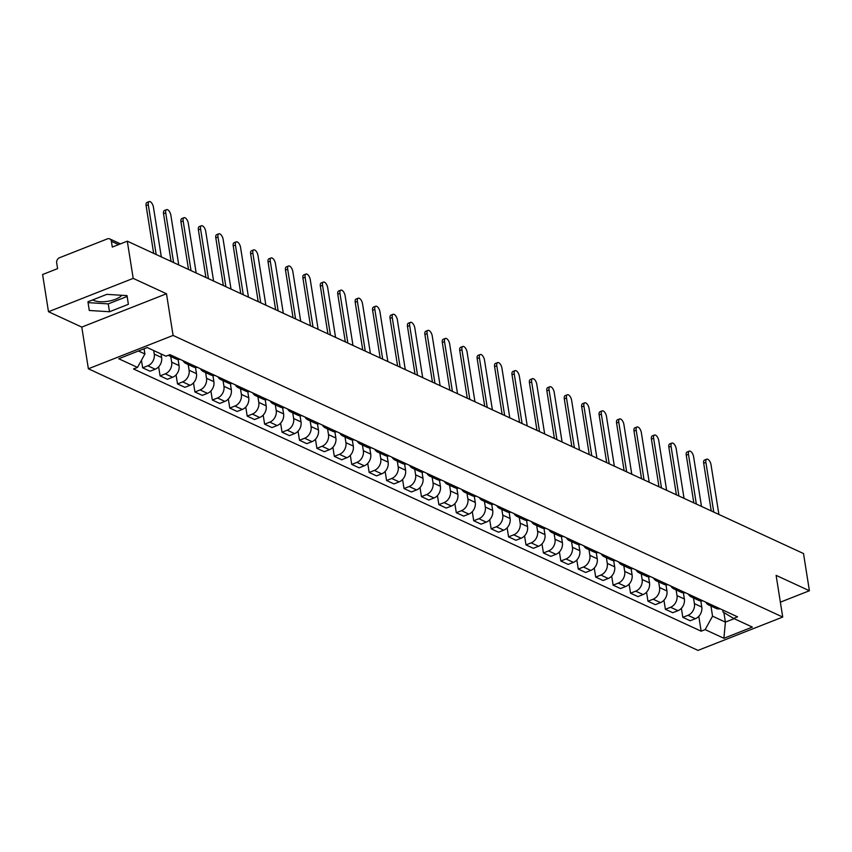 <?xml version="1.0" encoding="UTF-8"?>
<svg xmlns="http://www.w3.org/2000/svg" width="852" height="852" viewBox="0 0 852 852"><rect width="100%" height="100%" fill="white"/><g stroke="black" fill="none" stroke-linecap="round" stroke-linejoin="round"><path stroke-width="1.28" d="M121.815 295.293A15.996 6.156 -9 0 1 108.8 301.118A15.996 6.156 -9 0 1 93.699 300.394A15.996 6.156 -9 0 1 92.761 299.883M133.189 278.38L48.489 311.725L81.781 327.093L88.374 368.778L698.012 650.395L782.722 617.05L173.084 335.432L166.481 293.759L133.189 278.38L127.299 241.18L803.511 553.544L809.4 590.745L776.119 575.366L782.722 617.05M48.489 311.725L42.6 274.525L57.595 268.625L56.679 262.831A4.1 3.28 -65.2 0 1 59.47 257.751L107.405 238.88A4.1 3.28 -65.2 0 1 109.727 238.901L120.473 243.864M780.357 602.172L809.4 590.745M118.588 244.609L111.388 241.286L112.304 247.08L127.299 241.18M111.388 241.286A4.1 3.28 -65.2 0 0 109.727 238.901M153.679 350.534L154.255 354.123A9.436 7.551 114.8 0 1 147.822 365.796L142.657 367.83L150.027 371.227L155.192 369.204A9.436 7.551 -65.2 0 0 161.624 357.531L161.049 353.942M172.658 355.902A9.436 7.551 114.8 0 1 168.59 355.486A9.436 7.551 114.8 0 1 168.238 355.305M141.453 360.236L142.657 367.83M168.59 355.486L175.959 358.894A9.436 7.551 -65.2 0 0 180.038 359.299M170.773 356.498L171.678 362.175A9.436 7.551 114.8 0 1 165.245 373.847L160.08 375.881L167.45 379.278L172.615 377.244A9.436 7.551 -65.2 0 0 179.048 365.583L178.068 359.438M190.092 363.942A9.436 7.551 114.8 0 1 186.013 363.538A9.436 7.551 114.8 0 1 183.063 360.705M158.642 366.807L160.08 375.881M186.013 363.538L193.383 366.946A9.436 7.551 -65.2 0 0 197.462 367.35M188.196 364.549L189.101 370.226A9.436 7.551 114.8 0 1 182.669 381.888L177.504 383.922L184.873 387.33L190.039 385.296A9.436 7.551 -65.2 0 0 196.471 373.634L195.502 367.489M207.515 371.994A9.436 7.551 114.8 0 1 203.436 371.589A9.436 7.551 114.8 0 1 200.486 368.746M176.066 374.859L177.504 383.922M203.436 371.589L210.806 374.986A9.436 7.551 -65.2 0 0 214.885 375.402M205.62 372.59L206.525 378.277A9.436 7.551 114.8 0 1 200.092 389.939L194.927 391.973L202.297 395.381L207.462 393.347A9.436 7.551 -65.2 0 0 213.895 381.675L212.925 375.54M224.939 380.045A9.436 7.551 114.8 0 1 220.86 379.63A9.436 7.551 114.8 0 1 217.91 376.797M193.489 382.899L194.927 391.973M220.86 379.63L228.23 383.038A9.436 7.551 -65.2 0 0 232.308 383.453M223.054 380.642L223.948 386.318A9.436 7.551 114.8 0 1 217.516 397.99L212.35 400.025L219.72 403.433L224.885 401.398A9.436 7.551 -65.2 0 0 231.318 389.726L230.349 383.592M242.362 388.097A9.436 7.551 114.8 0 1 238.283 387.681A9.436 7.551 114.8 0 1 235.333 384.848M210.913 390.951L212.35 400.025M238.283 387.681L245.664 391.089A9.436 7.551 -65.2 0 0 249.732 391.505M240.477 388.693L241.372 394.37A9.436 7.551 114.8 0 1 234.939 406.042L229.774 408.076L237.144 411.473L242.309 409.439A9.436 7.551 -65.2 0 0 248.741 397.777L247.772 391.632M259.785 396.148A9.436 7.551 114.8 0 1 255.717 395.733A9.436 7.551 114.8 0 1 252.756 392.9M228.336 399.002L229.774 408.076M255.717 395.733L263.087 399.141A9.436 7.551 -65.2 0 0 267.155 399.545M257.9 396.744L258.795 402.421A9.436 7.551 114.8 0 1 252.362 414.083L247.197 416.117L254.567 419.525L259.743 417.491A9.436 7.551 -65.2 0 0 266.165 405.829L265.196 399.684M277.209 404.189A9.436 7.551 114.8 0 1 273.141 403.784A9.436 7.551 114.8 0 1 270.18 400.951M245.759 407.054L247.197 416.117M273.141 403.784L280.51 407.192A9.436 7.551 -65.2 0 0 284.579 407.597M275.324 404.796L276.218 410.472A9.436 7.551 114.8 0 1 269.786 422.134L264.621 424.168L272.001 427.576L277.166 425.542A9.436 7.551 -65.2 0 0 283.588 413.88L282.619 407.735M294.632 412.24A9.436 7.551 114.8 0 1 290.564 411.835A9.436 7.551 114.8 0 1 287.603 408.992M263.183 415.094L264.621 424.168M290.564 411.835L297.934 415.233A9.436 7.551 -65.2 0 0 302.002 415.648M292.747 412.837L293.642 418.524A9.436 7.551 114.8 0 1 287.22 430.185L282.044 432.22L289.424 435.628L294.59 433.593A9.436 7.551 -65.2 0 0 301.022 421.921L300.042 415.787M312.056 420.292A9.436 7.551 114.8 0 1 307.987 419.876A9.436 7.551 114.8 0 1 305.027 417.043M280.617 423.146L282.044 432.22M307.987 419.876L315.357 423.284A9.436 7.551 -65.2 0 0 319.436 423.7M310.171 420.888L311.076 426.564A9.436 7.551 114.8 0 1 304.643 438.237L299.478 440.271L306.848 443.668L312.013 441.634A9.436 7.551 -65.2 0 0 318.446 429.972L317.466 423.827M329.49 428.343A9.436 7.551 114.8 0 1 325.411 427.928A9.436 7.551 114.8 0 1 322.461 425.095M298.04 431.197L299.478 440.271M325.411 427.928L332.781 431.336A9.436 7.551 -65.2 0 0 336.859 431.74M327.594 428.939L328.499 434.616A9.436 7.551 114.8 0 1 322.067 446.278L316.901 448.312L324.271 451.72L329.436 449.686A9.436 7.551 -65.2 0 0 335.869 438.024L334.9 431.879M346.913 436.384A9.436 7.551 114.8 0 1 342.834 435.979A9.436 7.551 114.8 0 1 339.884 433.146M315.464 439.249L316.901 448.312M342.834 435.979L350.204 439.387A9.436 7.551 -65.2 0 0 354.283 439.792M345.017 436.991L345.923 442.667A9.436 7.551 114.8 0 1 339.49 454.329L334.325 456.363L341.695 459.771L346.86 457.737A9.436 7.551 -65.2 0 0 353.292 446.075L352.323 439.93M364.337 444.435A9.436 7.551 114.8 0 1 360.258 444.03A9.436 7.551 114.8 0 1 357.308 441.187M332.887 447.3L334.325 456.363M360.258 444.03L367.627 447.428A9.436 7.551 -65.2 0 0 371.706 447.843M362.441 445.032L363.346 450.719A9.436 7.551 114.8 0 1 356.913 462.38L351.748 464.415L359.118 467.823L364.283 465.788A9.436 7.551 -65.2 0 0 370.716 454.116L369.747 447.982M381.76 452.487A9.436 7.551 114.8 0 1 377.681 452.071A9.436 7.551 114.8 0 1 374.731 449.238M350.31 455.341L351.748 464.415M377.681 452.071L385.061 455.479A9.436 7.551 -65.2 0 0 389.13 455.895M379.875 453.083L380.769 458.759A9.436 7.551 114.8 0 1 374.337 470.432L369.172 472.466L376.541 475.874L381.707 473.84A9.436 7.551 -65.2 0 0 388.139 462.167L387.17 456.022M399.183 460.538A9.436 7.551 114.8 0 1 395.104 460.123A9.436 7.551 114.8 0 1 392.154 457.29M367.734 463.392L369.172 472.466M395.104 460.123L402.485 463.531A9.436 7.551 -65.2 0 0 406.553 463.946M397.298 461.134L398.193 466.811A9.436 7.551 114.8 0 1 391.76 478.483L386.595 480.517L393.965 483.915L399.13 481.881A9.436 7.551 -65.2 0 0 405.563 470.219L404.593 464.074M416.607 468.589A9.436 7.551 114.8 0 1 412.538 468.174A9.436 7.551 114.8 0 1 409.578 465.341M385.157 471.444L386.595 480.517M412.538 468.174L419.908 471.582A9.436 7.551 -65.2 0 0 423.976 471.987M414.722 469.186L415.616 474.862A9.436 7.551 114.8 0 1 409.184 486.524L404.018 488.558L411.388 491.966L416.564 489.932A9.436 7.551 -65.2 0 0 422.986 478.27L422.017 472.125M434.03 476.63A9.436 7.551 114.8 0 1 429.962 476.225A9.436 7.551 114.8 0 1 427.001 473.382M402.581 479.495L404.018 488.558M429.962 476.225L437.332 479.623A9.436 7.551 -65.2 0 0 441.4 480.038M432.145 477.237L433.04 482.914A9.436 7.551 114.8 0 1 426.618 494.575L421.442 496.609L428.822 500.017L433.987 497.983A9.436 7.551 -65.2 0 0 440.42 486.311L439.44 480.177M451.453 484.682A9.436 7.551 114.8 0 1 447.385 484.266A9.436 7.551 114.8 0 1 444.424 481.433M420.004 487.536L421.442 496.609M447.385 484.266L454.755 487.674A9.436 7.551 -65.2 0 0 458.834 488.089M449.568 485.278L450.463 490.954A9.436 7.551 114.8 0 1 444.041 502.627L438.865 504.661L446.246 508.069L451.411 506.035A9.436 7.551 -65.2 0 0 457.843 494.362L456.864 488.228M468.877 492.733A9.436 7.551 114.8 0 1 464.809 492.318A9.436 7.551 114.8 0 1 461.848 489.485M437.438 495.587L438.865 504.661M464.809 492.318L472.178 495.726A9.436 7.551 -65.2 0 0 476.257 496.141M466.992 493.329L467.897 499.006A9.436 7.551 114.8 0 1 461.464 510.678L456.299 512.712L463.669 516.11L468.834 514.075A9.436 7.551 -65.2 0 0 475.267 502.414L474.287 496.269M486.311 500.784A9.436 7.551 114.8 0 1 482.232 500.369A9.436 7.551 114.8 0 1 479.282 497.536M454.861 503.638L456.299 512.712M482.232 500.369L489.602 503.777A9.436 7.551 -65.2 0 0 493.681 504.182M484.415 501.381L485.32 507.057A9.436 7.551 114.8 0 1 478.888 518.719L473.723 520.753L481.092 524.161L486.258 522.127A9.436 7.551 -65.2 0 0 492.69 510.465L491.721 504.32M503.734 508.825A9.436 7.551 114.8 0 1 499.655 508.42A9.436 7.551 114.8 0 1 496.705 505.587M472.285 511.69L473.723 520.753M499.655 508.42L507.025 511.828A9.436 7.551 -65.2 0 0 511.104 512.233M501.839 509.432L502.744 515.109A9.436 7.551 114.8 0 1 496.311 526.77L491.146 528.804L498.516 532.212L503.681 530.178A9.436 7.551 -65.2 0 0 510.114 518.517L509.145 512.371M521.158 516.876A9.436 7.551 114.8 0 1 517.079 516.472A9.436 7.551 114.8 0 1 514.129 513.628M489.708 519.731L491.146 528.804M517.079 516.472L524.449 519.869A9.436 7.551 -65.2 0 0 528.528 520.284M519.262 517.473L520.167 523.16A9.436 7.551 114.8 0 1 513.735 534.822L508.569 536.856L515.939 540.264L521.105 538.23A9.436 7.551 -65.2 0 0 527.537 526.557L526.568 520.423M538.581 524.928A9.436 7.551 114.8 0 1 534.502 524.512A9.436 7.551 114.8 0 1 531.552 521.68M507.132 527.782L508.569 536.856M534.502 524.512L541.883 527.92A9.436 7.551 -65.2 0 0 545.951 528.336M536.696 525.524L537.591 531.201A9.436 7.551 114.8 0 1 531.158 542.873L525.993 544.907L533.363 548.305L538.528 546.27A9.436 7.551 -65.2 0 0 544.96 534.609L543.991 528.464M556.005 532.979A9.436 7.551 114.8 0 1 551.926 532.564A9.436 7.551 114.8 0 1 548.976 529.731M524.555 535.833L525.993 544.907M551.926 532.564L559.306 535.972A9.436 7.551 -65.2 0 0 563.374 536.377M554.119 533.576L555.014 539.252A9.436 7.551 114.8 0 1 548.582 550.924L543.416 552.959L550.786 556.356L555.962 554.322A9.436 7.551 -65.2 0 0 562.384 542.66L561.415 536.515M573.428 541.02A9.436 7.551 114.8 0 1 569.36 540.615A9.436 7.551 114.8 0 1 566.399 537.782M541.978 543.885L543.416 552.959M569.36 540.615L576.729 544.023A9.436 7.551 -65.2 0 0 580.798 544.428M571.543 541.627L572.438 547.303A9.436 7.551 114.8 0 1 566.005 558.965L560.84 560.999L568.209 564.407L573.385 562.373A9.436 7.551 -65.2 0 0 579.807 550.712L578.838 544.566M590.851 549.071A9.436 7.551 114.8 0 1 586.783 548.667A9.436 7.551 114.8 0 1 583.822 545.823M559.402 551.936L560.84 560.999M586.783 548.667L594.153 552.064A9.436 7.551 -65.2 0 0 598.221 552.479M588.966 549.668L589.861 555.355A9.436 7.551 114.8 0 1 583.439 567.017L578.263 569.051L585.643 572.459L590.809 570.425A9.436 7.551 -65.2 0 0 597.241 558.752L596.262 552.618M608.275 557.123A9.436 7.551 114.8 0 1 604.206 556.707A9.436 7.551 114.8 0 1 601.246 553.875M576.825 559.977L578.263 569.051M604.206 556.707L611.576 560.115A9.436 7.551 -65.2 0 0 615.655 560.531M606.39 557.719L607.284 563.396A9.436 7.551 114.8 0 1 600.862 575.068L595.697 577.102L603.067 580.51L608.232 578.476A9.436 7.551 -65.2 0 0 614.665 566.804L613.685 560.669M625.698 565.174A9.436 7.551 114.8 0 1 621.63 564.759A9.436 7.551 114.8 0 1 618.68 561.926M594.259 568.028L595.697 577.102M621.63 564.759L629 568.167A9.436 7.551 -65.2 0 0 633.079 568.582M623.813 565.771L624.718 571.447A9.436 7.551 114.8 0 1 618.286 583.119L613.12 585.154L620.49 588.551L625.656 586.517A9.436 7.551 -65.2 0 0 632.088 574.855L631.108 568.71M643.132 573.226A9.436 7.551 114.8 0 1 639.053 572.81A9.436 7.551 114.8 0 1 636.103 569.977M611.683 576.08L613.12 585.154M639.053 572.81L646.423 576.218A9.436 7.551 -65.2 0 0 650.502 576.623M641.236 573.822L642.142 579.498A9.436 7.551 114.8 0 1 635.709 591.16L630.544 593.194L637.914 596.602L643.079 594.568A9.436 7.551 -65.2 0 0 649.512 582.906L648.542 576.761M660.556 581.266A9.436 7.551 114.8 0 1 656.477 580.862A9.436 7.551 114.8 0 1 653.527 578.018M629.106 584.131L630.544 593.194M656.477 580.862L663.846 584.27A9.436 7.551 -65.2 0 0 667.925 584.674M658.66 581.873L659.565 587.55A9.436 7.551 114.8 0 1 653.133 599.212L647.967 601.246L655.337 604.654L660.502 602.62A9.436 7.551 -65.2 0 0 666.935 590.958L665.966 584.813M677.979 589.318A9.436 7.551 114.8 0 1 673.9 588.913A9.436 7.551 114.8 0 1 670.95 586.069M646.53 592.172L647.967 601.246M673.9 588.913L681.27 592.31A9.436 7.551 -65.2 0 0 685.349 592.726M676.083 589.914L676.989 595.601A9.436 7.551 114.8 0 1 670.556 607.263L665.391 609.297L672.76 612.705L677.926 610.671A9.436 7.551 -65.2 0 0 684.358 598.999L683.389 592.864M695.402 597.369A9.436 7.551 114.8 0 1 691.323 596.954A9.436 7.551 114.8 0 1 688.373 594.121M663.953 600.223L665.391 609.297M691.323 596.954L698.704 600.362A9.436 7.551 -65.2 0 0 702.772 600.777M693.517 597.966L694.412 603.642A9.436 7.551 114.8 0 1 687.979 615.314L682.814 617.349L690.184 620.746L695.349 618.712A9.436 7.551 -65.2 0 0 701.782 607.05L700.813 600.905M712.826 605.421A9.436 7.551 114.8 0 1 708.747 605.005A9.436 7.551 114.8 0 1 705.797 602.172M681.376 608.275L682.814 617.349M708.747 605.005L716.127 608.413A9.436 7.551 -65.2 0 0 720.196 608.818M138.439 350.981L144.904 353.974L144.084 348.766M144.904 353.974L137.502 367.414L118.737 358.745L147.194 347.541L165.959 356.211L169.942 354.645L737.576 616.848L733.593 618.414L752.359 627.083L723.902 638.286L705.136 629.617L712.549 616.177L725.393 622.109L734.136 618.669M137.502 367.414L133.519 368.98L701.153 631.194L705.136 629.617M88.374 368.778L173.084 335.432M81.781 327.093L166.481 293.759M128.375 304.313L127.033 295.612L106.809 294.355L87.937 301.789L89.279 310.479L109.493 311.747L128.375 304.313L127.001 295.612M723.88 612.545L725.393 622.109L723.902 638.286M710.941 606.017L712.549 616.177M733.593 618.414L723.05 612.045L722.72 609.989M698.8 616.326L701.153 631.194M88.065 302.63L108.247 303.887L127.129 296.464M108.247 303.887L109.493 311.747M153.658 253.353L146.107 205.673A4.718 2.173 -111.5 0 1 146.949 202.478L149.143 201.605A4.718 2.173 68.5 0 0 148.301 204.81L156.182 254.524M161.316 256.899L153.445 207.185A4.718 2.173 68.5 0 0 149.143 201.605M171.082 261.404L163.531 213.724A4.718 2.173 -111.5 0 1 164.372 210.529L166.566 209.656A4.718 2.173 68.5 0 0 165.725 212.862L173.606 262.565M178.739 264.94L170.869 215.236A4.718 2.173 68.5 0 0 166.566 209.656M188.505 269.456L180.954 221.776A4.718 2.173 -111.5 0 1 181.795 218.57L184 217.707A4.718 2.173 68.5 0 0 183.159 220.913L191.029 270.616M196.162 272.991L188.292 223.277A4.718 2.173 68.5 0 0 184 217.707M205.928 277.507L198.378 229.827A4.718 2.173 -111.5 0 1 199.219 226.621L201.423 225.759A4.718 2.173 68.5 0 0 200.582 228.954L208.452 278.668M213.586 281.043L205.715 231.329A4.718 2.173 68.5 0 0 201.423 225.759M223.352 285.548L215.801 237.868A4.718 2.173 -111.5 0 1 216.642 234.673L218.847 233.799A4.718 2.173 68.5 0 0 218.005 237.005L225.876 286.719M231.02 289.094L223.139 239.38A4.718 2.173 68.5 0 0 218.847 233.799M240.775 293.599L233.224 245.919A4.718 2.173 -111.5 0 1 234.066 242.724L236.27 241.851A4.718 2.173 68.5 0 0 235.429 245.056L243.299 294.771M248.443 297.135L240.562 247.431A4.718 2.173 68.5 0 0 236.27 241.851M258.199 301.651L250.648 253.971A4.718 2.173 -111.5 0 1 251.489 250.765L253.694 249.902A4.718 2.173 68.5 0 0 252.852 253.108L260.723 302.811M265.867 305.186L257.986 255.472A4.718 2.173 68.5 0 0 253.694 249.902M275.622 309.702L268.071 262.022A4.718 2.173 -111.5 0 1 268.912 258.816L271.117 257.954A4.718 2.173 68.5 0 0 270.276 261.149L278.146 310.863M283.29 313.238L275.42 263.524A4.718 2.173 68.5 0 0 271.117 257.954M293.056 317.743L285.495 270.073A4.718 2.173 -111.5 0 1 286.336 266.868L288.54 266.005A4.718 2.173 68.5 0 0 287.699 269.2L295.58 318.914M300.713 321.289L292.843 271.575A4.718 2.173 68.5 0 0 288.54 266.005M310.479 325.794L302.929 278.114A4.718 2.173 -111.5 0 1 303.77 274.919L305.964 274.046A4.718 2.173 68.5 0 0 305.123 277.251L313.003 326.966M318.137 329.33L310.266 279.626A4.718 2.173 68.5 0 0 305.964 274.046M327.903 333.846L320.352 286.165A4.718 2.173 -111.5 0 1 321.193 282.96L323.387 282.097A4.718 2.173 68.5 0 0 322.546 285.303L330.427 335.006M335.56 337.381L327.69 287.678A4.718 2.173 68.5 0 0 323.387 282.097M345.326 341.897L337.775 294.217A4.718 2.173 -111.5 0 1 338.617 291.011L340.821 290.149A4.718 2.173 68.5 0 0 339.98 293.344L347.85 343.058M352.984 345.433L345.113 295.719A4.718 2.173 68.5 0 0 340.821 290.149M362.75 349.938L355.199 302.268A4.718 2.173 -111.5 0 1 356.04 299.063L358.245 298.2A4.718 2.173 68.5 0 0 357.403 301.395L365.274 351.109M370.407 353.484L362.537 303.77A4.718 2.173 68.5 0 0 358.245 298.2M380.173 357.989L372.622 310.309A4.718 2.173 -111.5 0 1 373.464 307.114L375.668 306.241A4.718 2.173 68.5 0 0 374.827 309.446L382.697 359.161M387.841 361.536L379.96 311.821A4.718 2.173 68.5 0 0 375.668 306.241M397.596 366.04L390.046 318.36A4.718 2.173 -111.5 0 1 390.887 315.165L393.091 314.292A4.718 2.173 68.5 0 0 392.25 317.498L400.12 367.201M405.264 369.576L397.383 319.873A4.718 2.173 68.5 0 0 393.091 314.292M415.02 374.092L407.469 326.412A4.718 2.173 -111.5 0 1 408.31 323.206L410.515 322.344A4.718 2.173 68.5 0 0 409.674 325.549L417.544 375.253M422.688 377.628L414.807 327.913A4.718 2.173 68.5 0 0 410.515 322.344M432.443 382.143L424.892 334.463A4.718 2.173 -111.5 0 1 425.734 331.258L427.938 330.395A4.718 2.173 68.5 0 0 427.097 333.59L434.967 383.304M440.111 385.679L432.241 335.965A4.718 2.173 68.5 0 0 427.938 330.395M449.877 390.184L442.316 342.515A4.718 2.173 -111.5 0 1 443.157 339.309L445.362 338.436A4.718 2.173 68.5 0 0 444.52 341.641L452.401 391.356M457.535 393.73L449.664 344.016A4.718 2.173 68.5 0 0 445.362 338.436M467.301 398.235L459.75 350.555A4.718 2.173 -111.5 0 1 460.591 347.36L462.785 346.487A4.718 2.173 68.5 0 0 461.944 349.693L469.825 399.407M474.958 401.771L467.088 352.068A4.718 2.173 68.5 0 0 462.785 346.487M484.724 406.287L477.173 358.607A4.718 2.173 -111.5 0 1 478.015 355.401L480.219 354.538A4.718 2.173 68.5 0 0 479.378 357.744L487.248 407.448M492.381 409.823L484.511 360.119A4.718 2.173 68.5 0 0 480.219 354.538M502.147 414.338L494.597 366.658A4.718 2.173 -111.5 0 1 495.438 363.453L497.643 362.59A4.718 2.173 68.5 0 0 496.801 365.785L504.672 415.499M509.805 417.874L501.935 368.16A4.718 2.173 68.5 0 0 497.643 362.59M519.571 422.379L512.02 374.71A4.718 2.173 -111.5 0 1 512.861 371.504L515.066 370.641A4.718 2.173 68.5 0 0 514.225 373.836L522.095 423.55M527.228 425.925L519.358 376.211A4.718 2.173 68.5 0 0 515.066 370.641M536.994 430.43L529.443 382.75A4.718 2.173 -111.5 0 1 530.285 379.555L532.489 378.682A4.718 2.173 68.5 0 0 531.648 381.888L539.518 431.602M544.662 433.977L536.781 384.263A4.718 2.173 68.5 0 0 532.489 378.682M554.418 438.482L546.867 390.802A4.718 2.173 -111.5 0 1 547.708 387.607L549.913 386.733A4.718 2.173 68.5 0 0 549.071 389.939L556.942 439.643M562.086 442.018L554.205 392.314A4.718 2.173 68.5 0 0 549.913 386.733M571.841 446.533L564.29 398.853A4.718 2.173 -111.5 0 1 565.132 395.647L567.336 394.785A4.718 2.173 68.5 0 0 566.495 397.99L574.365 447.694M579.509 450.069L571.639 400.355A4.718 2.173 68.5 0 0 567.336 394.785M589.264 454.574L581.714 406.905A4.718 2.173 -111.5 0 1 582.555 403.699L584.76 402.836A4.718 2.173 68.5 0 0 583.918 406.031L591.789 455.745M596.933 458.12L589.062 408.406A4.718 2.173 68.5 0 0 584.76 402.836M606.699 462.625L599.148 414.945A4.718 2.173 -111.5 0 1 599.989 411.75L602.183 410.877A4.718 2.173 68.5 0 0 601.342 414.083L609.223 463.797M614.356 466.172L606.486 416.458A4.718 2.173 68.5 0 0 602.183 410.877M624.122 470.677L616.571 422.997A4.718 2.173 -111.5 0 1 617.412 419.802L619.606 418.928A4.718 2.173 68.5 0 0 618.765 422.134L626.646 471.848M631.779 474.213L623.909 424.509A4.718 2.173 68.5 0 0 619.606 418.928M641.545 478.728L633.994 431.048A4.718 2.173 -111.5 0 1 634.836 427.842L637.04 426.98A4.718 2.173 68.5 0 0 636.199 430.185L644.069 479.889M649.203 482.264L641.332 432.55A4.718 2.173 68.5 0 0 637.04 426.98M658.969 486.78L651.418 439.099A4.718 2.173 -111.5 0 1 652.259 435.894L654.464 435.031A4.718 2.173 68.5 0 0 653.622 438.226L661.493 487.94M666.626 490.315L658.756 440.601A4.718 2.173 68.5 0 0 654.464 435.031M676.392 494.82L668.841 447.151A4.718 2.173 -111.5 0 1 669.683 443.945L671.887 443.083A4.718 2.173 68.5 0 0 671.046 446.278L678.916 495.992M684.049 498.367L676.179 448.653A4.718 2.173 68.5 0 0 671.887 443.083M693.816 502.872L686.265 455.192A4.718 2.173 -111.5 0 1 687.106 451.997L689.311 451.123A4.718 2.173 68.5 0 0 688.469 454.329L696.34 504.043M701.484 506.407L693.603 456.704A4.718 2.173 68.5 0 0 689.311 451.123M711.239 510.923L703.688 463.243A4.718 2.173 -111.5 0 1 704.529 460.037L706.734 459.175A4.718 2.173 68.5 0 0 705.893 462.38L713.763 512.084M718.907 514.459L711.026 464.755A4.718 2.173 68.5 0 0 706.734 459.175M701.782 607.05L694.412 603.642M684.358 598.999L676.989 595.601M666.935 590.958L659.565 587.55M649.512 582.906L642.142 579.498M632.088 574.855L624.718 571.447M614.665 566.804L607.284 563.396M597.241 558.752L589.861 555.355M579.807 550.712L572.438 547.303M562.384 542.66L555.014 539.252M544.96 534.609L537.591 531.201M527.537 526.557L520.167 523.16M510.114 518.517L502.744 515.109M492.69 510.465L485.32 507.057M475.267 502.414L467.897 499.006M457.843 494.362L450.463 490.954M440.42 486.311L433.04 482.914M422.986 478.27L415.616 474.862M405.563 470.219L398.193 466.811M388.139 462.167L380.769 458.759M370.716 454.116L363.346 450.719M353.292 446.075L345.923 442.667M335.869 438.024L328.499 434.616M318.446 429.972L311.076 426.564M301.022 421.921L293.642 418.524M283.588 413.88L276.218 410.472M266.165 405.829L258.795 402.421M248.741 397.777L241.372 394.37M231.318 389.726L223.948 386.318M213.895 381.675L206.525 378.277M196.471 373.634L189.101 370.226M179.048 365.583L171.678 362.175M161.624 357.531L154.255 354.123M677.926 610.671L670.556 607.263M660.502 602.62L653.133 599.212M643.079 594.568L635.709 591.16M625.656 586.517L618.286 583.119M608.232 578.476L600.862 575.068M590.809 570.425L583.439 567.017M573.385 562.373L566.005 558.965M555.962 554.322L548.582 550.924M538.528 546.27L531.158 542.873M521.105 538.23L513.735 534.822M503.681 530.178L496.311 526.77M486.258 522.127L478.888 518.719M468.834 514.075L461.464 510.678M451.411 506.035L444.041 502.627M433.987 497.983L426.618 494.575M416.564 489.932L409.184 486.524M399.13 481.881L391.76 478.483M381.707 473.84L374.337 470.432M364.283 465.788L356.913 462.38M346.86 457.737L339.49 454.329M329.436 449.686L322.067 446.278M312.013 441.634L304.643 438.237M294.59 433.593L287.22 430.185M277.166 425.542L269.786 422.134M259.743 417.491L252.362 414.083M242.309 409.439L234.939 406.042M224.885 401.398L217.516 397.99M207.462 393.347L200.092 389.939M190.039 385.296L182.669 381.888M172.615 377.244L165.245 373.847M155.192 369.204L147.822 365.796M695.349 618.712L687.979 615.314M148.301 204.81L146.107 205.673M165.725 212.862L163.531 213.724M183.159 220.913L180.954 221.776M200.582 228.954L198.378 229.827M218.005 237.005L215.801 237.868M235.429 245.056L233.224 245.919M252.852 253.108L250.648 253.971M270.276 261.149L268.071 262.022M287.699 269.2L285.495 270.073M305.123 277.251L302.929 278.114M322.546 285.303L320.352 286.165M339.98 293.344L337.775 294.217M357.403 301.395L355.199 302.268M374.827 309.446L372.622 310.309M392.25 317.498L390.046 318.36M409.674 325.549L407.469 326.412M427.097 333.59L424.892 334.463M444.52 341.641L442.316 342.515M461.944 349.693L459.75 350.555M479.378 357.744L477.173 358.607M496.801 365.785L494.597 366.658M514.225 373.836L512.02 374.71M531.648 381.888L529.443 382.75M549.071 389.939L546.867 390.802M566.495 397.99L564.29 398.853M583.918 406.031L581.714 406.905M601.342 414.083L599.148 414.945M618.765 422.134L616.571 422.997M636.199 430.185L633.994 431.048M653.622 438.226L651.418 439.099M671.046 446.278L668.841 447.151M688.469 454.329L686.265 455.192M705.893 462.38L703.688 463.243"/></g></svg>
